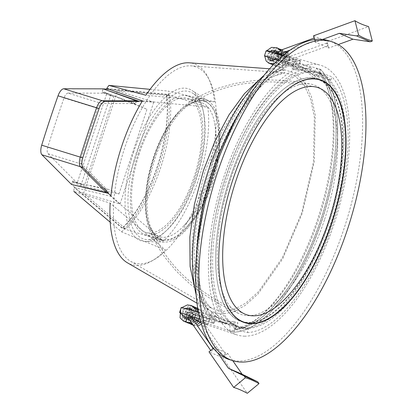 <?xml version="1.0" encoding="UTF-8"?>
<svg xmlns="http://www.w3.org/2000/svg" width="414" height="414" viewBox="0 0 414 414"><rect width="100%" height="100%" fill="white"/><g stroke="black" fill="none" stroke-linecap="round" stroke-linejoin="round"><path stroke-width="0.31" stroke-dasharray="2.07 1.55" d="M196.127 294.706A140.677 59.45 107.2 0 0 209.334 321.89L213.531 323.329A140.786 59.497 -72.8 0 1 197.023 249.037M238.981 113.503A140.786 59.497 -72.8 0 1 300.341 60.842L296.062 59.647A140.677 59.45 107.2 0 0 264.044 75.312M142.457 100.861L207.771 107.128A91.867 38.823 107.2 0 1 163.509 240.964L110.874 196.355L74.013 187.423A95.365 40.303 107.2 0 0 73.842 191.408L110.186 203.181L165.476 250.051A105.182 44.453 -72.8 0 1 127.465 262.833M110.202 222.225L121.571 231.866L165.476 250.051M121.571 231.866A95.365 40.303 107.2 0 0 158.686 167.437A95.365 40.303 107.2 0 0 168.136 91.075L214.493 101.834A105.182 44.453 107.2 0 0 189.379 62.819M269.581 68.796L285.179 69.961L296.036 73.614L304.916 82.676L311.421 96.731L315.245 115.139L314.293 161.496L302.241 213.365L282.539 259.092L258.01 293.935L245.171 305.413L232.642 312.249L220.941 314.159L210.545 311.064L201.742 302.908L195.108 290.043M197.017 303.214L210.545 311.064C207.564 309.672 204.454 305.63 201.22 298.949C198.171 292.201 196.081 283.238 194.942 272.05C192.443 242.671 197.162 209.355 209.106 172.11C220.129 139.534 233.853 113.276 250.268 93.336C257.524 84.751 264.318 78.536 270.642 74.686C277.085 71.001 281.934 69.428 285.179 69.961L273.307 71.72L260.566 78.582M213.531 323.329L215.818 316.41L209.769 314.376L209.334 321.89M209.769 314.376A133.499 56.418 107.2 0 0 221.133 321.988A133.499 56.418 107.2 0 0 230.189 323.184L229.723 330.688A140.677 59.45 107.2 0 0 317.74 218.825A140.677 59.45 107.2 0 0 316.451 68.439L312.327 74.815A133.499 56.418 -72.8 0 0 300.088 66.933L306.174 68.688A133.624 56.47 107.2 0 0 298.049 67.761L291.911 66.007A133.499 56.418 -72.8 0 1 300.088 66.933M296.062 59.647L291.911 66.007M163.509 240.964L122.29 228.347L74.013 187.423M207.771 107.128L166.635 94.257A91.991 38.88 -72.8 0 1 122.29 228.347M166.635 94.257L106.729 88.513M150.065 89.341L168.136 91.075M300.341 60.842L298.049 67.761M306.174 68.688A133.624 56.47 107.2 0 1 318.376 76.528L320.664 69.609A140.786 59.497 -72.8 0 1 321.988 220.144A140.786 59.497 -72.8 0 1 233.853 332.095L236.146 325.176A133.624 56.47 -72.8 0 1 227.146 323.976A133.624 56.47 -72.8 0 1 215.818 316.41M233.957 328.374L233.687 321.409A131.202 55.45 -72.8 0 1 223.539 320.322A131.202 55.45 -72.8 0 1 211.482 311.835L211.787 318.816A137.624 58.162 -72.8 0 1 211.461 172.71A137.624 58.162 -72.8 0 1 296.279 63.332L298.297 63.896A137.676 58.188 107.2 0 0 213.417 173.311A137.676 58.188 107.2 0 0 213.764 319.494L215.813 313.294A131.29 55.486 107.2 0 0 227.845 321.75A131.29 55.486 107.2 0 0 237.952 322.842L235.902 329.042A137.676 58.188 107.2 0 0 320.778 219.622A137.676 58.188 107.2 0 0 320.431 73.449L318.449 72.9A137.624 58.162 -72.8 0 1 318.775 219.001A137.624 58.162 -72.8 0 1 233.957 328.374L235.902 329.042M298.297 63.896L296.243 70.095A131.29 55.486 -72.8 0 1 305.491 70.918A131.29 55.486 -72.8 0 1 318.382 79.648L320.431 73.449M320.664 69.609L316.451 68.439M233.853 332.095L229.723 330.688M236.146 325.176L230.189 323.184M233.687 321.409L237.952 322.842M211.482 311.835L215.813 313.294M211.787 318.816L213.764 319.494M296.279 63.332L291.844 68.843A131.202 55.45 107.2 0 1 301.133 69.661A131.202 55.45 107.2 0 1 314.05 78.422L318.449 72.9M130.622 261.296L212.004 308.544L204.014 301.382L197.799 290.297L191.506 258.062L194.026 216.439L204.997 171.36L221.64 131.569L242.283 99.432L264.318 79.007L284.961 72.864L295.575 76.435L304.259 85.294L310.614 99.034L314.35 117.027L313.424 162.34L301.64 213.044L282.379 257.741L258.408 291.803L245.854 303.022L233.605 309.703L222.168 311.571L212.004 308.544C210.586 307.116 209.794 308.756 204.278 298.639C193.964 281.101 194.006 223.839 211.87 173.021C226.147 127.926 253.28 87.494 272.81 76.776C279.486 73.413 283.538 72.108 284.961 72.864L191.118 65.867A102.77 43.434 -72.8 0 1 204.946 182.108A102.77 43.434 -72.8 0 1 130.622 261.296A102.77 43.434 -72.8 0 1 113.881 200.821A102.77 43.434 -72.8 0 1 191.118 65.867M291.844 68.843L296.243 70.095M314.05 78.422L318.382 79.648M318.376 76.528L312.327 74.815M214.493 101.834L145.878 95.251M320.415 80.14A127.191 53.753 -72.8 0 1 328.949 221.656A127.191 53.753 -72.8 0 1 245.367 322.573M243.282 322.185A127.191 53.753 -72.8 0 1 241.745 321.766A127.191 53.753 -72.8 0 1 228.005 184.365A127.191 53.753 -72.8 0 1 316.969 78.758A127.191 53.753 -72.8 0 1 318.475 79.286M191.371 319.51L193.012 314.547L199.465 316.41L197.732 321.657L191.371 319.51A139.942 59.14 107.2 0 0 198.244 320.477L233.739 332.194A140.858 59.528 107.2 0 0 322.102 220.181A140.858 59.528 107.2 0 0 320.643 69.428L319.649 72.429L331.909 76.766L330.755 80.264L283.093 63.916L284.76 58.881A139.942 59.14 107.2 0 0 279.041 54.42L285.51 56.242A140.108 59.212 -72.8 0 1 288.884 58.602L287.135 63.875A134.586 56.878 107.2 0 0 283.776 61.489L277.401 59.383A134.716 56.935 -72.8 0 1 283.093 63.916M199.465 316.41A134.586 56.878 107.2 0 0 203.372 317.155L201.628 322.434A140.108 59.212 -72.8 0 1 197.732 321.657M200.925 322.682A140.274 59.28 107.2 0 0 202.772 323.386A140.274 59.28 107.2 0 0 207.833 324.529L209.67 318.971A134.462 56.827 -72.8 0 1 205.53 318.159A134.462 56.827 -72.8 0 1 196.345 313.227L194.508 318.78M188.303 316.689L190.047 311.411A134.586 56.878 107.2 0 0 193.41 313.796L186.952 311.933L185.312 316.896M188.122 317.843L191.677 319.044A140.108 59.212 -72.8 0 1 189.001 317.238M191.677 319.044L193.41 313.796M186.952 311.933A134.716 56.935 -72.8 0 1 181.26 307.4M277.401 59.383L279.041 54.42M284.76 58.881L320.643 69.428M198.244 320.477L199.91 315.447L248.457 329.104L247.303 332.597L234.733 329.192L233.739 332.194M319.649 72.429A137.748 58.214 -72.8 0 1 320.886 219.658A137.748 58.214 -72.8 0 1 234.733 329.192M247.303 332.597A137.381 58.058 107.2 0 0 332.918 223.369A137.381 58.058 107.2 0 0 331.909 76.766M199.91 315.447A134.716 56.935 -72.8 0 1 193.012 314.547M198.441 312.14L227.959 320.26A133.769 56.532 107.2 0 0 240.239 328.178A133.769 56.532 107.2 0 0 248.457 329.104M190.047 311.411L196.345 313.227M209.67 318.971L203.372 317.155M207.833 324.529L201.628 322.434M244.922 336.168A141.169 59.663 -72.8 0 1 236.694 334.822A141.169 59.663 -72.8 0 1 225.909 327.966A141.169 59.663 -72.8 0 1 226.696 168.596A141.169 59.663 -72.8 0 1 320.177 65.133A141.169 59.663 -72.8 0 1 338.787 208.418A141.169 59.663 -72.8 0 1 244.922 336.168M199.962 319.075L213.722 323.557L214.711 320.56L226.805 323.758L227.959 320.26M226.805 323.758A137.381 58.058 107.2 0 1 225.796 177.156A137.381 58.058 107.2 0 1 311.411 67.927L299.627 63.792A137.748 58.214 -72.8 0 0 213.474 173.326A137.748 58.214 -72.8 0 0 214.711 320.56M311.411 67.927L310.257 71.42A133.769 56.532 107.2 0 1 319.354 72.621L285.049 61.272A134.462 56.827 -72.8 0 1 293.355 65.935L295.192 60.382A140.274 59.28 107.2 0 0 285.727 55.404A140.274 59.28 107.2 0 0 283.807 54.943M330.755 80.264A133.769 56.532 107.2 0 0 319.354 72.621M238.443 114.502A140.858 59.528 107.2 0 1 300.621 60.791L299.627 63.792M197.147 247.908A140.858 59.528 107.2 0 0 213.722 323.557M277.722 60.372L310.257 71.42M300.621 60.791L282.922 55.688M264.442 55.869A134.716 56.935 -72.8 0 1 271.341 56.77L277.716 58.876L279.45 53.634L277.546 53.095L279.424 53.623A140.108 59.212 -72.8 0 1 279.45 53.634M272.981 51.807L271.341 56.77M277.509 53.163A140.108 59.212 -72.8 0 1 279.424 53.623M277.716 58.876A134.586 56.878 107.2 0 0 273.809 58.131L275.558 52.852M281.867 54.632L280.03 60.185A134.462 56.827 -72.8 0 1 285.049 61.272M285.51 56.242L283.776 61.489M287.135 63.875L293.355 65.935M280.03 60.185L273.809 58.131M288.884 58.602L295.192 60.382M229.651 359.694A167.002 70.577 107.2 0 0 344.148 228.249A167.002 70.577 107.2 0 0 328.421 40.634M136.392 100.773L135.466 103.578L106.434 93.181L106.32 93.538L101.979 92.265L106.558 94.242L77.206 182.998L72.626 181.022L71.498 184.442M72.626 181.022L76.963 182.295L76.844 182.652L107.019 189.596L106.087 192.406M135.466 103.578L101.596 103.51A6.464 2.732 107.2 0 0 97.678 108.359A573.007 242.164 107.2 0 0 81.429 157.48A6.464 2.732 107.2 0 0 81.568 164.079L107.019 189.596M103.112 88.85L101.979 92.265M106.434 93.181L67.974 93.103L101.596 103.51M67.974 93.103A6.464 2.732 107.2 0 0 64.051 97.952A573.007 242.164 107.2 0 0 47.807 147.073A6.464 2.732 107.2 0 0 47.941 153.672L81.568 164.079M47.941 153.672L76.844 182.652M106.32 93.538L113.757 96.747L84.404 185.503L76.963 182.295M77.206 182.998L84.404 185.503M113.757 96.747L106.558 94.242M108.908 89.269L114.062 89.662L117.54 90.713L169.812 95.691L166.449 94.651A91.577 38.704 107.2 0 1 122.378 227.907L125.742 228.952L83.638 193.219L80.187 192.101L71.57 184.437L72.378 181.989L80.844 185.643L118.963 193.99L107.366 188.986L72.378 181.989M169.812 95.691A91.577 38.704 -72.8 0 1 125.742 228.952M122.378 227.907L80.187 192.101M71.57 184.437L72.911 184.768M106.196 192.51L107.366 188.986M142.137 101.383L153.739 102.144L117.54 90.713L83.638 193.219L120.07 203.936L110.936 195.75M114.067 89.662L166.449 94.651M105.829 89.822L103.164 88.906L102.356 91.354L146.97 109.306L135.368 104.302L102.356 91.354M80.844 185.643L110.823 95.003M136.537 100.773L135.368 104.302M120.07 203.936L153.739 102.144M118.963 193.99L146.97 109.306M136.491 152.373A77.123 32.592 107.2 0 0 147.513 239.639A77.123 32.592 107.2 0 0 197.695 174.982A77.123 32.592 107.2 0 0 192.821 93.285A77.123 32.592 107.2 0 0 136.491 152.373M211.466 182.683A72.331 30.569 107.2 0 0 207.89 102.931A72.331 30.569 107.2 0 0 188.618 105.14A72.331 30.569 107.2 0 0 155.064 158.35A72.331 30.569 107.2 0 0 150.748 227.483A72.331 30.569 107.2 0 0 165.398 240.198A72.331 30.569 107.2 0 0 211.466 182.683M211.787 182.884A74.484 31.48 -72.8 0 1 164.353 242.107A74.484 31.48 -72.8 0 1 149.526 229.651A74.484 31.48 -72.8 0 1 152.678 161.051A74.484 31.48 -72.8 0 1 188.836 102.662A74.484 31.48 -72.8 0 1 208.107 100.762A74.484 31.48 -72.8 0 1 211.787 182.884M324.441 219.937A120.417 50.891 -72.8 0 1 239.406 313.781A120.417 50.891 -72.8 0 1 228.88 184.634A120.417 50.891 -72.8 0 1 310.526 84.026A120.417 50.891 -72.8 0 1 324.441 219.937M133.841 151.436A79.607 33.643 107.2 0 0 145.216 241.512A79.607 33.643 107.2 0 0 195.915 178.211A79.607 33.643 107.2 0 0 191.982 90.443A79.607 33.643 107.2 0 0 133.841 151.436M273.349 103.272A126.901 53.629 107.2 0 0 232.756 179.811A126.901 53.629 107.2 0 0 219.601 276.894M316.446 78.903A126.901 53.629 107.2 0 0 229.698 178.864A126.901 53.629 107.2 0 0 241.393 321.352M241.647 321.43A126.901 53.629 107.2 0 0 330.403 216.067A126.901 53.629 107.2 0 0 316.7 78.981M291.989 78.101A133.018 56.216 -72.8 0 1 318.511 73.138A133.018 56.216 -72.8 0 1 332.877 216.827A133.018 56.216 -72.8 0 1 239.835 327.277A133.018 56.216 -72.8 0 1 218.204 211.616A133.018 56.216 -72.8 0 1 291.989 78.101M330.972 217.029A133.018 56.216 107.2 0 0 316.829 72.616A133.018 56.216 107.2 0 0 290.307 77.578A133.018 56.216 107.2 0 0 216.522 211.093A133.018 56.216 107.2 0 0 238.153 326.755A133.018 56.216 107.2 0 0 330.972 217.029M208.004 181.508A70.199 29.668 -72.8 0 1 182.47 227.203A70.199 29.668 -72.8 0 1 159.876 236.761A70.199 29.668 -72.8 0 1 153.268 157.894A70.199 29.668 -72.8 0 1 201.395 102.646A70.199 29.668 -72.8 0 1 214.638 123.294A70.199 29.668 -72.8 0 1 208.004 181.508M139.275 153.563A70.199 29.668 107.2 0 0 145.883 232.43A70.199 29.668 107.2 0 0 194.984 174.144A70.199 29.668 107.2 0 0 187.402 98.315A70.199 29.668 107.2 0 0 139.275 153.563M154.003 158.013A72.528 30.652 107.2 0 0 160.834 239.494A72.528 30.652 107.2 0 0 183.79 230.008A72.528 30.652 107.2 0 0 217.309 121.726A72.528 30.652 107.2 0 0 203.729 100.928A72.528 30.652 107.2 0 0 154.003 158.013M138.364 153.175A72.528 30.652 107.2 0 0 145.195 234.655A72.528 30.652 107.2 0 0 195.925 174.434A72.528 30.652 107.2 0 0 188.091 96.084A72.528 30.652 107.2 0 0 138.364 153.175M225.04 355.528A1.552 0.574 -34.7 0 1 223.26 356.231A1.552 0.574 -34.7 0 1 223.156 356.149A1.552 0.574 -34.7 0 1 224.103 354.793A1.552 0.574 -34.7 0 1 225.708 354.379A1.552 0.574 -34.7 0 1 225.04 355.528M194.456 317.176A1.552 1.408 -66.7 0 0 194.249 314.562A1.552 1.408 -66.7 0 0 192.81 314.806A1.552 1.408 -66.7 0 0 193.017 317.419A1.552 1.408 -66.7 0 0 194.456 317.176M211.714 349.778A1.552 0.574 -34.7 0 1 213.593 349.157A1.552 0.574 -34.7 0 1 212.925 350.301A1.552 0.574 -34.7 0 1 211.042 350.927A1.552 0.574 -34.7 0 1 211.714 349.778M232.72 360.646L227.752 353.473L214.121 347.594L217.748 352.831M214.121 347.594L213.36 348.226M227.752 353.473L222.628 357.712L209.003 351.833M222.628 357.712L247.293 393.3M192.743 325.021L190.466 322.63L190.766 313.709L197.297 309.351L201.685 309.946C205.246 310.852 206.777 314.511 206.281 320.917L205.411 322.377L204.718 322.097L202.679 321.233L203.409 319.711L206.151 320.855L203.543 319.768L202.808 321.29L205.546 322.434C205.106 324.4 205.132 325.388 205.629 325.409A1.552 0.574 145.3 0 0 205.525 325.326A1.552 0.574 145.3 0 0 203.885 325.921A1.552 0.574 145.3 0 0 203.077 327.179A1.552 0.574 145.3 0 0 203.181 327.262A1.552 0.574 145.3 0 0 204.821 326.662A1.552 0.574 145.3 0 0 205.629 325.409L225.708 354.379M314.474 39.056A1.552 0.502 -110.1 0 1 314.547 37.855A1.552 0.502 -110.1 0 1 314.707 37.871A1.552 0.502 -110.1 0 1 315.623 39.361A1.552 0.502 -110.1 0 1 315.613 40.774A1.552 0.502 -110.1 0 1 314.474 39.056M278.399 56.77A1.552 1.408 113.3 0 1 276.402 58.7A1.552 1.408 113.3 0 1 276.102 56.169A1.552 1.408 113.3 0 1 278.399 56.77M327.8 44.805A1.552 0.502 -110.1 0 1 327.728 46.001A1.552 0.502 -110.1 0 1 326.589 44.282A1.552 0.502 -110.1 0 1 326.662 43.082A1.552 0.502 -110.1 0 1 327.8 44.805M322.563 39.444L315.137 42.15L328.768 48.029L338.279 44.557M328.768 48.029L327.138 41.705L368.574 26.579M313.507 35.827L327.138 41.705M315.137 42.15L314.48 39.604M277.09 54.834L279.859 55.414L276.966 54.751L276.738 56.428L279.745 57.168L279.988 55.497L279.621 57.085L276.857 56.511L277.09 54.834M286.721 55.352L288.408 52.801L286.591 55.321M64.051 97.952L97.678 108.359M47.807 147.073L81.429 157.48M188.075 312.761A1.552 1.408 113.3 0 1 189.514 312.518A1.552 1.408 113.3 0 1 189.715 315.132A1.552 1.408 113.3 0 1 188.282 315.375A1.552 1.408 113.3 0 1 188.075 312.761M194.249 314.562L189.514 312.518L187.278 312.71C186.554 314.345 185.653 313.884 188.432 318.299A1.552 0.574 145.3 0 0 190.316 317.678A1.552 0.574 145.3 0 0 190.983 316.529A1.552 0.574 145.3 0 0 189.281 317.015M198.699 320.814L196.557 318.956L198.855 320.84L198.394 321.43M196.557 318.956L196.407 318.93C197.856 313.734 197.157 310.805 194.301 310.148L192.06 309.744M281.877 53.09A1.552 0.502 69.9 0 0 281.893 51.678A1.552 0.502 69.9 0 0 280.977 50.182M280.376 59.823A1.552 1.408 -66.7 0 0 282.674 60.423A1.552 1.408 -66.7 0 0 282.374 57.893A1.552 1.408 -66.7 0 0 280.376 59.823M289.816 58.669A1.552 0.502 69.9 0 0 288.677 56.946A1.552 0.502 69.9 0 0 288.605 58.146A1.552 0.502 69.9 0 0 289.743 59.864A1.552 0.502 69.9 0 0 289.816 58.669M286.012 56.801C284.278 56.568 283.326 56.677 283.155 57.116C284.889 57.349 285.841 57.246 286.012 56.801L286.136 56.915C286.141 61.422 284.195 64.501 280.294 66.157L275.186 66.002C272.365 65.536 271.02 62.416 271.144 56.63C273.778 49.199 281.09 48.831 283.124 50.394L285.349 51.822M277.597 51.952L279.848 52.366L283.155 57.116M221.133 321.988L227.146 323.976M223.539 320.322L227.845 321.75M301.133 69.661L305.491 70.918M320.012 79.7L316.969 78.758M244.788 322.708L241.745 321.766M240.239 328.178L205.53 318.159M202.772 323.386L236.694 334.822M285.727 55.404L320.177 65.133M207.89 102.931L192.821 93.285M165.398 240.198L147.513 239.639M149.526 229.651L149.863 230.458C154.029 240.358 159.302 249.642 165.678 258.31L176.519 271.361L190.093 284.107C205.458 296.377 221.894 306.267 239.406 313.781M188.836 102.662L189.565 102.186C198.601 96.369 208.201 91.691 218.359 88.141L234.671 83.499L253.078 80.647C272.686 79.209 291.834 80.337 310.526 84.026M208.107 100.762L191.982 90.443M164.353 242.107L145.216 241.512M315.121 86.862L306.841 85.356C285.572 81.289 263.889 80.865 241.792 84.083C229.418 86.2 217.562 89.9 206.219 95.189L188.618 105.14M244.798 314.04L237.113 310.598C217.267 301.941 199.134 290.038 182.719 274.901C173.709 266.166 166.014 256.411 159.644 245.637L150.748 227.483M238.153 326.755L239.835 327.277M316.829 72.616L318.511 73.138M145.883 232.43L159.876 236.761M187.402 98.315L201.395 102.646M183.79 230.008C212.48 201.602 224.771 159.499 217.309 121.726M145.195 234.655L160.834 239.494M188.091 96.084L203.729 100.928M214.638 123.294C221.635 161.946 208.185 201.608 182.47 227.203M202.674 321.233L203.077 327.179L223.156 356.149M191.946 317.916L189.7 314.179L189.255 315.106L188.261 315.364L193.017 317.419M213.593 349.157L213.101 348.443M211.042 350.927L210.695 350.43M203.409 319.711C203.626 315.639 202.637 313.336 200.448 312.798C198.777 311.54 196.433 312.379 193.421 315.308C192.319 320.1 192.831 322.563 194.953 322.692C196.132 323.634 197.944 323.018 200.381 320.85C203.29 315.98 199.905 311.985 198.394 311.913C196.733 310.66 194.394 311.499 191.377 314.428C190.274 319.23 190.792 321.694 192.924 321.818C194.073 322.889 195.982 322.118 198.642 319.515C199.822 314.443 199.062 311.613 196.355 311.033L193.617 310.666L189.327 313.553L188.841 318.894M189.11 319.391L190.864 320.928C192.877 321.688 194.725 321.021 196.402 318.93M195.812 323.494L192.619 324.343M193.317 325.352L197.561 326.025M201.39 324.271L202.891 322.672L203.641 312.782L199.62 309.061L195.263 308.471L188.722 312.824L188.442 321.797L190.699 324.136M193.152 325.109L196.748 324.845M200.34 322.423L200.868 321.766L201.778 312.254L197.752 308.254M205.546 322.434L206.286 320.917M196.526 307.809L193.198 307.592L186.673 311.949L186.372 320.866L188.649 323.256M187.873 319.453L188.82 320.048C189.985 321.114 191.889 320.364 194.528 317.792C195.739 312.689 194.984 309.848 192.262 309.268L191.196 308.942M189.177 319.38L191.889 317.719L192.629 310.536M194.482 306.924L191.506 306.671L185.596 309.75L184.121 319.613L186.605 322.377M192.443 306.044L189.126 305.827L183.066 309.47L182.243 319.034L184.572 321.497M181.896 307.576L180.727 309.01M197.845 308.797L199.543 310.997L198.855 320.84M191.889 323.293L194.771 321.999M196.552 320.296L197.173 319.411L198.28 312.094M191.025 322.045L193.643 320.364M194.808 319.018L196.314 311.551M190.657 309.993L187.94 311.783L186.543 317.31M188.116 309.294L185.565 311.307L184.489 316.384M185.829 318.573L186.616 319.09M185.648 308.611L183.857 310.014L182.31 314.837M290.209 50.047L315.613 40.774M314.076 38.031L314.547 37.855M327.728 46.001L289.743 59.864C286.374 61.096 283.507 61.391 281.142 60.744L276.402 58.7M326.662 43.082L288.677 56.946C285.712 57.877 283.611 58.193 282.374 57.893L277.634 55.849M280.469 54.239L279.988 55.497M277.411 53.375L276.966 54.751M274.994 59.445L276.733 56.428M277.954 52.418L278.865 56.904L274.927 61.541L272.314 61.375L271.367 60.786M276.733 51.155L277.794 51.476C279.859 51.833 280.858 54.11 280.79 58.312C278.063 62.4 275.921 63.72 274.368 62.26L272.603 60.723M264.706 55.957L264.877 54.56M265.581 52.428L266.528 50.844M270.099 63.704L268.179 61.867L267.077 54.788L273.494 48.278L277.98 48.257M283.937 54.839L283.776 59.145L277.494 65.484L273.028 65.065M272.148 64.589L270.238 62.768L268.94 56.475L275.589 49.152L280.024 49.142M274.772 63.27L279.745 57.173M280.309 50.384L281.696 53.163M282.001 54.648L281.913 57.479L275.714 64.543L273.307 64.77M281.22 50.022L283.181 52.614M281.737 49.835L284.413 52.164M285.329 53.706L286.136 56.915M267.842 57.018L267.894 55.285L270.502 51.238M269.866 57.706L269.944 56.149L273.023 51.817M271.894 58.395L271.982 57.054L275.445 52.5M283.031 57.008C282.985 60.351 281.598 62.462 278.876 63.337L276.412 63.145L274.792 61.826L274.063 60.154M273.933 59.088L274.14 57.442L278.596 52.987L281.887 53.246C283.937 53.603 284.935 55.859 284.894 60.025C282.234 64.139 280.087 65.469 278.446 64.025C276.956 63.803 276.164 62.064 276.071 58.814C277.675 53.282 282.928 53.111 283.926 54.12C285.701 54.498 286.762 56.413 287.114 59.864C285.888 65.722 281.158 65.722 280.49 64.905C278.927 64.796 278.172 62.897 278.224 59.207C281.122 54.824 283.704 53.422 285.971 55.005L286.56 55.305M286.348 52.899L287.89 60.832L281.665 67.234L277.214 66.877C274.798 66.364 273.364 63.74 272.914 59.005C273.509 54.984 275.724 52.299 279.564 50.943L285.153 51.269L285.883 51.626M287.016 52.387L288.377 53.763L290.204 60.159L284.045 68.025L279.253 67.751L276.366 65.402L275.232 58.39L281.991 51.724L286.146 51.781M287.202 52.148L288.444 52.821"/><path stroke-width="0.62" d="M197.023 249.037A140.786 59.497 -72.8 0 1 238.981 113.503M264.044 75.312A140.677 59.45 107.2 0 0 208.045 171.505A140.677 59.45 107.2 0 0 196.127 294.706M110.874 196.355A105.223 44.469 107.2 0 1 142.457 100.861L106.729 88.513A95.365 40.303 107.2 0 1 108.903 85.393L150.065 89.341M197.017 303.214L127.465 262.833A105.182 44.453 -72.8 0 1 110.186 203.181M195.108 290.043L190.093 266.399L189.845 237.103L194.389 204.381L203.372 170.718L214.954 141.19L228.958 114.916L244.498 93.595L260.566 78.582M269.581 68.796L189.379 62.819A105.182 44.453 107.2 0 0 145.878 95.251L108.903 85.393M73.842 191.408L110.202 222.225M331.992 222.597A127.191 53.753 107.2 0 0 320.012 79.7A127.191 53.753 107.2 0 0 231.053 185.312A127.191 53.753 107.2 0 0 244.788 322.708A127.191 53.753 107.2 0 0 331.992 222.597M347.512 229.294A167.002 70.577 -72.8 0 1 233.015 360.739A167.002 70.577 -72.8 0 1 214.98 180.333A167.002 70.577 -72.8 0 1 331.785 41.674A167.002 70.577 -72.8 0 1 347.512 229.294M245.367 322.573A127.191 53.753 -72.8 0 1 243.282 322.185M318.475 79.286A127.191 53.753 -72.8 0 1 320.415 80.14M189.001 317.238A140.108 59.212 -72.8 0 1 188.303 316.689L194.508 318.78A140.274 59.28 107.2 0 0 200.925 322.682M198.441 312.14L181.26 307.4L179.593 312.43A139.942 59.14 107.2 0 0 185.312 316.896L188.122 317.843M179.593 312.43L199.962 319.075M238.443 114.502A140.858 59.528 107.2 0 0 197.147 247.908M282.922 55.688L266.109 50.839L264.442 55.869L277.722 60.372M272.961 51.797L277.546 53.095L272.981 51.807A139.942 59.14 107.2 0 0 272.961 51.797A139.942 59.14 107.2 0 0 266.109 50.839M283.807 54.943A140.274 59.28 107.2 0 0 281.867 54.632L275.558 52.852A140.108 59.212 -72.8 0 1 277.509 53.163M331.785 41.674L328.421 40.634A167.002 70.577 107.2 0 0 211.616 179.293A167.002 70.577 107.2 0 0 229.651 359.694L233.015 360.739M41.907 154.769L71.498 184.442L106.087 192.406L80.461 166.707A9.377 3.964 -72.8 0 1 80.254 157.118A575.921 243.396 -72.8 0 1 96.586 107.743A9.377 3.964 -72.8 0 1 102.289 100.705L136.392 100.773L103.112 88.85L63.735 88.772L102.289 100.705A9.377 3.964 107.2 0 0 96.586 107.743A575.921 243.396 107.2 0 0 80.254 157.118A9.377 3.964 107.2 0 0 80.461 166.707L41.907 154.769A9.377 3.964 -72.8 0 1 41.7 145.185A575.921 243.396 -72.8 0 1 58.032 95.81A9.377 3.964 -72.8 0 1 63.735 88.772M72.911 184.768L108.349 193.359L108.458 193.038L106.196 192.51L80.461 166.707L82.976 167.484L108.458 193.038M110.936 195.75L108.349 193.359M138.711 101.549L104.804 101.482L102.289 100.705L136.537 100.773L138.711 101.549L138.819 101.228L105.829 89.822M138.819 101.228L142.137 101.383M103.283 88.912L108.908 89.269M104.804 101.482A9.377 3.964 107.2 0 0 99.096 108.52A575.921 243.396 107.2 0 0 82.769 157.894A9.377 3.964 107.2 0 0 82.976 167.484M328.644 221.174A119.041 50.306 107.2 0 0 315.121 86.862A119.041 50.306 107.2 0 0 234.174 186.274A119.041 50.306 107.2 0 0 244.798 314.04A119.041 50.306 107.2 0 0 328.644 221.174M219.601 276.894A126.901 53.629 107.2 0 0 244.705 322.377A126.901 53.629 107.2 0 0 333.467 217.014A126.901 53.629 107.2 0 0 319.758 79.928A126.901 53.629 107.2 0 0 273.349 103.272M241.393 321.352A126.901 53.629 107.2 0 0 241.647 321.43L244.705 322.377M319.758 79.928L316.7 78.981A126.901 53.629 107.2 0 0 316.446 78.903M233.667 387.421L245.373 377.739A194.187 40.531 50.4 0 1 258.998 383.618L247.293 393.3A194.187 40.531 -129.6 0 0 233.667 387.421L209.003 351.833L213.36 348.226M258.998 383.618L257.767 381.837L244.141 375.959L245.373 377.739M257.767 381.837L242.138 374.235L228.512 368.356L244.141 375.959M217.748 352.831L228.512 368.356M232.72 360.646L242.138 374.235M186.134 318.594L186.16 321.678L186.336 318.676L184.747 318.288L183.081 316.901L182.31 314.837M368.574 26.579L372.3 41.038A194.187 53.613 165.6 0 1 358.669 35.159L354.948 20.7A194.187 53.613 -14.4 0 0 368.574 26.579M358.669 35.159L356.599 35.914L370.225 41.793L372.3 41.038M356.599 35.914L339.309 33.327L352.94 39.206L370.225 41.793M338.279 44.557L352.94 39.206M322.563 39.444L339.309 33.327M314.48 39.604L313.507 35.827L354.948 20.7M99.096 108.52L58.032 95.81M82.769 157.894L41.7 145.185M189.281 317.015A1.552 0.574 145.3 0 0 189.1 317.155A1.552 0.574 145.3 0 0 188.432 318.299L210.695 350.43M280.977 50.182A1.552 0.502 69.9 0 0 280.816 50.172A1.552 0.502 69.9 0 0 280.801 51.584A1.552 0.502 69.9 0 0 281.717 53.075A1.552 0.502 69.9 0 0 281.877 53.09L290.209 50.047M213.101 348.443L191.946 317.916M188.841 318.894L189.11 319.391M198.394 321.43L195.812 323.494M192.619 324.343L188.649 323.256M197.561 326.025L201.39 324.271M190.699 324.136L193.152 325.109M196.748 324.845L200.34 322.423M197.752 308.254L196.526 307.809M192.743 325.021L193.317 325.352M186.616 319.09L189.177 319.38M192.629 310.536L190.228 308.389L187.718 307.995L185.648 308.611M197.845 308.797L194.482 306.924M186.605 322.377L187.583 322.894L191.889 323.293M198.28 312.094L197.395 309.931L193.488 306.412L192.443 306.044M184.572 321.497L185.555 322.02L188.97 322.547L191.025 322.045M196.314 311.551L195.532 309.382L191.459 305.537L187.438 304.906L181.896 307.576M180.727 309.01L180.038 317.849L183.521 321.145L186.264 321.699M194.771 321.999L196.552 320.296M193.643 320.364L194.808 319.018M192.06 309.744L190.657 309.993M186.543 317.31L187.873 319.453M191.196 308.942L188.116 309.294M184.489 316.384L185.829 318.573M277.411 53.375L280.816 50.172L314.076 38.031M281.877 53.09L280.469 54.239M267.842 57.018L268.67 59.192L270.275 60.496L272.873 60.656L274.994 59.445M270.502 51.238L272.459 50.342L275.765 50.601L277.954 52.418M274.772 63.27L273.68 63.652L269.048 63.347L266.15 61.008L264.706 55.957M264.877 54.56L265.581 52.428M266.528 50.844L271.574 47.367L276.997 47.75L280.309 50.384M273.307 64.77L270.099 63.704M277.98 48.257L281.22 50.022M273.028 65.065L272.148 64.589M280.024 49.142L281.737 49.835M281.696 53.163L282.001 54.648M283.181 52.614L283.937 54.839M284.413 52.164L285.329 53.706M271.367 60.786L270.704 60.061L269.866 57.706M273.023 51.817L274.187 51.31L276.733 51.155M272.603 60.723L271.894 58.395M275.445 52.5L277.597 51.952M274.063 60.154L273.933 59.088M285.349 51.822L286.348 52.899M285.883 51.626L287.016 52.387M286.146 51.781L287.28 52.185"/></g></svg>
